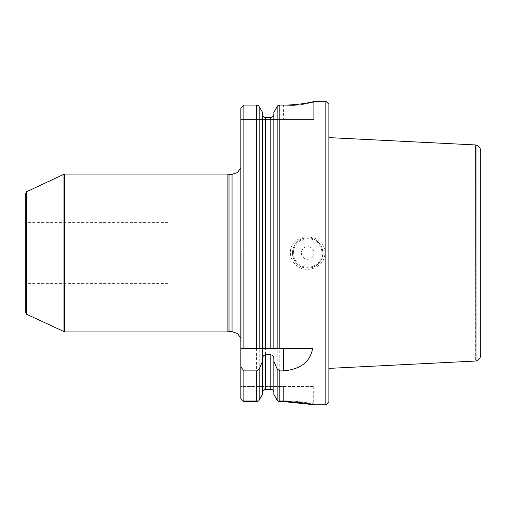 <?xml version="1.0" encoding="UTF-8"?>
<svg xmlns="http://www.w3.org/2000/svg" width="506" height="506" viewBox="0 0 506 506"><rect width="100%" height="100%" fill="white"/><g stroke="black" fill="none" stroke-linecap="round" stroke-linejoin="round"><path stroke-width="0.38" stroke-dasharray="2.53 1.9" d="M167.992 253L167.992 283.36L167.992 253M25.3 194.234L25.3 311.766M25.3 253L25.3 222.64L25.3 253M325.864 101.2L325.864 404.8M324.871 253C325.383 231.748 289.894 231.786 290.425 253C290.615 258.617 293.037 263.069 297.699 266.346C308.091 274.018 325.206 266.245 324.871 253M240.856 108.031L240.856 398.633L240.856 386.584L313.72 386.584L283.36 386.584L283.36 400.822L277.642 400.822L283.36 400.822C291.19 400.872 298.363 401.385 304.884 402.371L313.72 403.889L304.884 402.371C297.579 401.359 291.937 400.891 283.36 400.822C291.19 400.872 298.363 401.385 304.884 402.371L313.72 403.889L304.884 402.371C297.579 401.359 291.937 400.891 283.36 400.822L283.36 401.574L279.793 401.574L279.793 105.09L283.36 105.09L283.36 105.83L277.649 105.83L283.36 105.83C291.266 105.779 298.445 105.197 304.897 104.097L313.72 102.111L304.897 104.097C298.451 105.197 291.273 105.779 283.36 105.83L283.36 105.09M313.72 102.111L314.618 101.251M314.631 101.232L313.707 102.161L313.72 119.416L283.36 119.416L313.72 119.416L313.72 102.142L314.631 101.2M313.72 386.584L313.72 403.889L314.631 404.8L314.106 404.686M240.856 348.634L262.487 348.634L262.487 114.274L262.487 358.899M262.487 392.422L262.538 391.859M273.873 112.326L273.873 358.899M283.36 401.574L283.36 386.584L240.856 386.584L240.856 398.633M240.856 253L240.856 344.611L240.856 253M243.006 105.83L258.711 105.83L243.006 105.83L243.892 105.09L243.892 401.574L243 400.822L258.718 400.822L258.104 401.226M243.892 105.09L257.225 105.147M256.567 105.09L256.567 401.574L243.892 401.574M257.763 105.292L258.111 105.438M257.769 401.366L257.231 401.517M262.487 112.326L262.487 394.357M279.793 401.574L279.129 401.517M278.591 401.366L278.256 401.226M262.696 391.296L262.905 390.847M263.228 390.392L263.563 390.05M264.012 389.728L264.448 389.519M271.342 117.354L265.017 117.354M264.233 117.101L262.601 115.115M265.524 117.398L265.524 389.316L270.836 389.316L270.836 117.398M271.355 389.361L271.912 389.519M272.348 389.728L272.797 390.05M273.132 390.392L273.455 390.847M273.664 391.296L273.822 391.859M312.619 348.634L273.873 348.634L273.873 114.274L273.873 394.357M273.873 114.274L273.759 115.115M273.563 115.646L273.322 116.064M272.955 116.506L272.601 116.816M328.9 104.236L328.9 401.764M328.9 253L328.9 368.393L328.9 253M292.468 253A15.18 15.18 0 0 0 315.238 266.143A15.18 15.18 0 0 0 315.238 239.857A15.18 15.18 0 0 0 292.468 253A15.18 15.18 0 0 0 315.238 266.143A15.18 15.18 0 0 0 315.238 239.857A15.18 15.18 0 0 0 292.468 253A15.18 15.18 0 0 0 315.238 266.143A15.18 15.18 0 0 0 315.238 239.857A15.18 15.18 0 0 0 292.468 253M301.393 253A6.255 6.255 0 0 0 310.779 258.421A6.255 6.255 0 0 0 310.779 247.579A6.255 6.255 0 0 0 301.393 253M258.718 400.822L243 400.822M283.36 119.416L240.856 119.416L283.36 119.416L283.36 105.83L283.36 119.416M265.524 348.634L270.836 348.634M64.819 331.936L64.819 174.064M227.883 331.936L227.883 174.064M229.016 331.632L229.016 174.368M63.952 331.746L63.952 174.254M26.9 314.466L26.9 191.534M480.7 355.048L480.7 150.952M475.678 144.963L475.678 361.037M259.198 106.475L259.198 400.183M277.161 106.475L277.161 400.183M293.379 253A14.269 14.269 0 0 1 314.783 240.641A14.269 14.269 0 0 1 314.783 265.359A14.269 14.269 0 0 1 293.379 253M232.052 331.632L232.052 174.368M241.128 253L241.128 341.537L241.128 253M64.515 331.885L64.515 174.115M64.256 331.822L64.256 174.178M26.597 314.251L26.597 191.749M475.982 145.032L475.982 360.968M240.856 338.406L240.856 167.594M240.856 161.389L240.856 344.611M167.992 222.64L25.3 222.64M167.992 283.36L25.3 283.36"/><path stroke-width="0.76" d="M26.597 314.251L25.3 311.766L25.3 194.234L26.597 191.749L26.597 314.251L64.819 331.936L64.819 174.064L227.883 174.064L227.883 331.936L64.819 331.936M240.856 398.633L243 400.822L240.856 398.633L240.856 366.951L243.892 370.885L256.567 370.885L259.198 368.925L262.487 361.436L262.487 358.899C262.469 356.673 263.481 355.301 265.524 354.776L270.836 354.776C272.879 355.301 273.891 356.679 273.873 358.899L273.873 361.436L277.161 368.925L279.793 370.885L283.36 370.885C300.4 369.386 310.146 361.973 312.619 348.634L273.873 348.634L273.873 112.326L277.649 105.83L273.873 112.326M243 400.822L243.892 401.574L243.892 370.885M262.601 115.115L262.487 114.274C262.646 116.146 263.658 117.19 265.524 117.398L270.836 117.398L270.836 348.634L273.873 348.634L243.892 348.634L243.892 105.09L240.856 108.031L243.006 105.83M243.892 348.634L240.856 348.634L240.856 108.031M243.892 401.574L256.567 401.574L258.718 400.822L259.198 400.183L258.718 400.822M258.111 105.438L258.711 105.83L256.567 105.09L243.892 105.09M258.711 105.83L262.487 112.326L258.711 105.83M262.487 394.357L259.198 400.183L262.487 394.357L262.487 361.436M265.524 117.398L265.524 348.634L262.487 348.634L262.487 112.326M278.256 401.226L277.161 400.183L273.873 394.357L273.873 361.436M273.873 394.357L277.642 400.822L279.793 401.574L283.36 401.574L314.631 404.8L325.864 404.8L325.864 101.2L314.631 101.232C315.017 101.504 299.963 105.153 283.36 105.09C299.963 105.153 315.017 101.504 314.631 101.232L314.593 101.27M279.793 348.634L279.793 105.09L277.649 105.83L279.793 105.09L283.36 105.09M283.36 401.574C299.95 401.517 315.036 404.863 314.631 404.8C315.029 404.863 299.957 401.517 283.36 401.574M273.873 392.422C273.708 390.55 272.696 389.519 270.836 389.316L265.524 389.316C263.664 389.519 262.652 390.556 262.487 392.422M240.856 348.634L240.856 366.951M257.225 105.147L257.763 105.292M258.104 401.226L257.769 401.366M257.231 401.517L256.567 401.574L256.567 370.885M279.129 401.517L278.591 401.366M262.538 391.859L262.696 391.296M262.905 390.847L263.228 390.392M263.563 390.05L264.012 389.728M264.448 389.519L265.524 389.316L265.524 354.776M265.017 117.354L264.233 117.101M270.836 354.776L270.836 389.316L271.355 389.361M271.912 389.519L272.348 389.728M272.797 390.05L273.132 390.392M273.455 390.847L273.664 391.296M273.822 391.859L273.873 392.359M273.759 115.115L273.563 115.646M273.322 116.064L272.955 116.506M272.601 116.816L271.342 117.354M270.836 117.398C272.702 117.19 273.714 116.146 273.873 114.274M325.864 404.8L328.9 401.764L328.9 104.236L325.864 101.2M229.016 331.632L232.052 331.632L232.052 174.368L229.016 174.368L229.016 331.632L227.883 331.936M26.597 191.749L63.952 174.254L63.952 331.746M26.9 191.534L26.9 314.466M480.7 150.952L480.7 355.048C480.498 358.115 478.929 360.089 475.982 360.968L475.982 145.032C478.929 145.911 480.498 147.885 480.7 150.952M475.982 360.968L475.678 144.963L328.9 137.607M256.567 348.634L256.567 105.09M259.198 400.183L259.198 368.925M259.198 348.634L259.198 106.475M277.161 400.183L277.161 368.925M277.161 348.634L277.161 106.475M279.793 401.574L279.793 370.885M283.36 348.634L283.36 370.885M63.952 174.254L64.515 174.115L64.515 331.885M64.256 174.178L64.256 331.822M229.016 174.368L227.883 174.064M232.052 331.632L237.605 333.524L240.856 338.406M232.052 174.368L237.605 172.476L240.856 167.594M475.678 361.037L328.9 368.393"/></g></svg>
